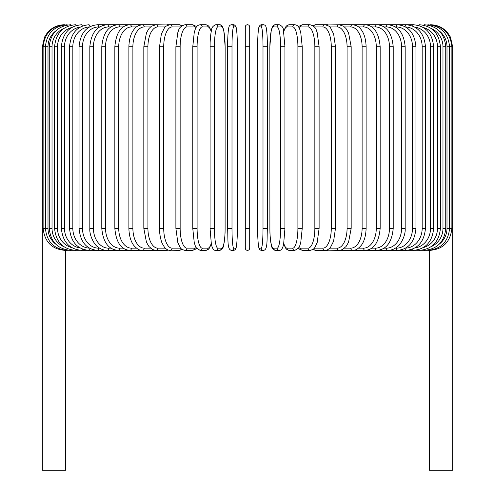 <?xml version="1.0" encoding="UTF-8"?>
<svg xmlns="http://www.w3.org/2000/svg" width="495" height="495" viewBox="0 0 495 495"><rect width="100%" height="100%" fill="white"/><g stroke="black" fill="none" stroke-linecap="round" stroke-linejoin="round"><path stroke-width="0.74" d="M249.697 248.162A2.197 2.197 0 0 1 247.5 250.359A2.197 2.197 0 0 1 245.303 248.162L245.303 26.947A2.197 2.197 0 0 1 247.5 24.75A2.197 2.197 0 0 1 249.697 26.947L249.697 248.162A2.197 2.197 0 0 1 247.5 250.359A2.197 2.197 0 0 1 245.303 248.162A2.197 2.197 0 0 0 247.5 250.359A2.197 2.197 0 0 0 249.697 248.162L249.697 228.368L245.303 228.368L245.303 248.162L245.303 228.368M55.706 30.981A19.788 19.491 90 0 0 48.003 46.74L42.341 46.74L42.341 223.09L43.115 223.09M42.341 223.09L42.341 470.25L65.649 470.25L65.649 250.359M249.697 26.947A2.197 2.197 0 0 0 247.5 24.75A2.197 2.197 0 0 0 245.303 26.947A2.197 2.197 0 0 1 247.5 24.75A2.197 2.197 0 0 1 249.697 26.947A2.197 2.197 0 0 0 247.5 24.75A2.197 2.197 0 0 0 245.303 26.947M429.351 250.359L429.351 470.25L452.659 470.25L452.659 223.09L451.886 223.09M64.331 24.762L64.331 24.75C57.432 24.892 51.746 27.596 47.279 32.856L44.581 37.063L42.341 46.74M65.086 24.849L65.024 24.75C51.913 25.858 44.612 33.184 43.115 46.74L43.115 228.368L48.003 228.368A19.788 19.491 90 0 0 55.706 244.128M65.086 250.26L155.053 250.359A2.197 1.801 90 0 0 155.319 250.334M67.295 25.01A2.197 0.384 -90 0 0 67.116 24.75C53.955 26.037 46.728 33.363 45.422 46.74L45.422 228.368C46.728 241.746 53.955 249.072 67.116 250.359A2.197 0.384 90 0 0 67.295 250.099M48.003 46.74L48.003 228.368M49.259 46.74L52.025 46.74L52.025 228.368L49.259 228.368L49.259 46.74C50.558 33.338 57.668 26.012 70.575 24.75A2.197 0.569 -90 0 1 70.934 25.257M63.818 28.456A19.788 19.113 90 0 0 52.025 46.74M52.025 228.368A19.788 19.113 90 0 0 63.818 246.652M70.934 249.851A2.197 0.569 90 0 1 70.575 250.359C57.668 249.096 50.558 241.77 49.259 228.368M54.58 46.74L57.531 46.74L57.531 228.368L54.58 228.368L54.58 46.74C55.886 33.307 62.816 25.975 75.376 24.75A2.197 0.755 -90 0 1 75.97 25.591M71.713 27.516A19.788 18.6 90 0 0 57.531 46.74M57.531 228.368A19.788 18.6 90 0 0 71.713 247.593M75.97 249.517A2.197 0.755 90 0 1 75.376 250.359C62.816 249.133 55.886 241.801 54.58 228.368M61.355 46.74L64.486 46.74L64.486 228.368L61.355 228.368L61.355 46.74C62.667 33.258 69.374 25.926 81.489 24.75A2.197 0.928 -90 0 1 82.337 26.043M80.153 27.107A19.788 17.938 90 0 0 64.486 46.74M64.486 228.368A19.788 17.938 90 0 0 80.153 248.001M82.337 249.065A2.197 0.928 90 0 1 81.489 250.359C69.374 249.183 62.667 241.851 61.355 228.368M69.535 46.74L72.833 46.74L72.833 228.368L69.535 228.368L69.535 46.74C70.841 33.196 77.288 25.864 88.871 24.75A2.197 1.101 -90 0 1 89.96 26.65M89.397 26.959A19.788 17.139 90 0 0 72.833 46.74M72.833 228.368A19.788 17.139 90 0 0 89.397 248.15M89.96 248.459A2.197 1.101 90 0 1 88.871 250.359C77.288 249.245 70.841 241.913 69.535 228.368M79.045 46.74L82.504 46.74L82.504 228.368L79.045 228.368L79.045 46.74C80.351 33.122 86.489 25.79 97.459 24.75A2.197 1.262 -90 0 1 98.715 26.947A19.788 16.211 90 0 0 82.504 46.74M99.594 26.947L98.715 26.947M82.504 228.368A19.788 16.211 90 0 0 98.715 248.162L99.594 248.162M98.715 248.162A2.197 1.262 90 0 1 97.459 250.359C86.489 249.319 80.351 241.987 79.045 228.368M89.824 46.74L93.437 46.74L93.437 228.368L89.824 228.368L89.824 46.74C91.123 33.023 96.915 25.697 107.186 24.75L97.459 24.75M110.88 26.947L108.597 26.947A19.788 15.159 90 0 0 93.437 46.74M108.597 26.947A2.197 1.411 -90 0 0 107.186 24.75L117.977 24.75A2.197 1.553 -90 0 1 119.536 26.947A19.788 13.996 90 0 0 105.54 46.74L105.54 228.368L101.784 228.368L101.784 46.74L105.54 46.74M93.437 228.368A19.788 15.159 90 0 0 108.597 248.162L110.88 248.162M108.597 248.162A2.197 1.411 90 0 1 107.186 250.359C103.641 250.352 100.349 249.059 97.311 246.473C94.966 245.167 89.199 236.121 89.824 228.368M123.199 26.947L119.536 26.947M105.54 228.368A19.788 13.996 90 0 0 119.536 248.162L123.199 248.162M119.536 248.162A2.197 1.553 90 0 1 117.977 250.359C108.473 249.529 103.078 242.197 101.784 228.368M114.84 46.74L118.726 46.74L118.726 228.368L114.84 228.368L114.84 46.74C116.115 32.769 121.089 25.437 129.758 24.75L117.977 24.75C108.473 25.579 103.078 32.911 101.784 46.74M136.441 26.947L131.447 26.947A19.788 12.721 90 0 0 118.726 46.74M131.447 26.947A2.197 1.683 -90 0 0 129.758 24.75L142.436 24.75A2.197 1.801 -90 0 1 144.237 26.947A19.788 11.354 90 0 0 132.889 46.74L132.889 228.368L128.886 228.368L128.886 46.74L132.889 46.74M118.726 228.368A19.788 12.721 90 0 0 131.447 248.162L136.441 248.162M131.447 248.162A2.197 1.683 90 0 1 129.758 250.359C121.089 249.672 116.115 242.34 114.84 228.368M150.505 26.947L144.237 26.947M132.889 228.368A19.788 11.354 90 0 0 144.237 248.162L150.505 248.162M155.319 24.775A2.197 1.801 -90 0 0 155.053 24.75L155.913 24.75A2.197 1.906 -90 0 1 157.818 26.947A19.788 9.894 90 0 0 147.925 46.74L147.925 228.368L143.822 228.368L143.822 46.74L147.925 46.74M144.237 248.162A2.197 1.801 90 0 1 142.436 250.359C139.887 250.687 137.028 249.065 133.86 245.508C132.468 243.893 129.17 238.652 128.886 228.368M165.287 26.947L157.818 26.947M147.925 228.368A19.788 9.894 90 0 0 157.818 248.162L165.287 248.162M167.991 25.14A2.197 1.906 -90 0 0 166.908 24.75L170.088 24.75A2.197 1.992 -90 0 1 172.081 26.947A19.788 8.366 90 0 0 163.721 46.74L163.721 228.368L159.526 228.368L159.526 46.74L163.721 46.74M167.991 249.969A2.197 1.906 90 0 1 166.908 250.359L155.504 250.346M157.818 248.162A2.197 1.906 90 0 1 155.913 250.359L152.646 249.591L148.946 246.516L146.464 242.303L143.822 228.368M180.656 26.947L172.081 26.947M163.721 228.368A19.788 8.366 90 0 0 172.081 248.162L180.656 248.162M181.281 26.291A2.197 1.992 -90 0 0 179.382 24.75L182.29 25.511L179.382 24.75L170.088 24.75C166.592 25.647 164.705 26.705 164.42 27.924L161.376 33.976L159.526 46.74M181.281 248.818A2.197 1.992 90 0 1 179.382 250.359L182.29 249.598L179.382 250.359L168.591 250.161M172.081 248.162A2.197 1.992 90 0 1 170.088 250.359C168.238 250.476 166.351 249.418 164.42 247.184L162.323 243.627C161.791 243.039 159.347 235.459 159.526 228.368M175.886 46.74L180.149 46.74L180.149 228.368L175.886 228.368L175.886 46.74L177.847 32.447L178.577 30.48C179.042 27.918 181.133 26.006 184.852 24.75A2.197 2.067 -90 0 1 186.918 26.947A19.788 6.769 90 0 0 180.149 46.74M196.107 27.559A19.788 6.769 90 0 0 194.442 26.947L186.918 26.947M180.149 228.368A19.788 6.769 90 0 0 186.918 248.162L194.442 248.162A19.788 6.769 90 0 0 196.107 247.549M194.442 26.947A2.197 2.067 -90 0 0 192.376 24.75L195.81 26.167L196.527 26.897L195.81 26.167L192.376 24.75L184.852 24.75M194.442 248.162A2.197 2.067 90 0 1 192.376 250.359L194.869 249.641L196.527 248.212M186.918 248.162A2.197 2.067 90 0 1 184.852 250.359L182.29 249.598M192.846 46.74L197.097 46.74L197.097 228.368L192.772 228.368L192.772 46.74L194.238 32.596L195.179 29.533C196.026 26.699 197.666 25.103 200.091 24.75A2.197 2.122 -90 0 1 202.214 26.947A19.788 5.123 90 0 0 197.097 46.74M211.223 31.661A19.788 5.123 90 0 0 207.906 26.947L202.214 26.947M197.097 228.368A19.788 5.123 90 0 0 202.214 248.162L207.906 248.162A19.788 5.123 90 0 0 211.223 243.447M207.906 26.947A2.197 2.122 -90 0 0 205.784 24.75L200.091 24.75M207.906 248.162A2.197 2.122 90 0 1 205.784 250.359L208.141 249.505L209.49 248.001L211.291 243.794M202.214 248.162A2.197 2.122 90 0 1 200.091 250.359L205.784 250.359M210.09 46.74L214.422 46.74L214.422 228.368L210.09 228.368M214.422 228.368A19.788 3.434 90 0 0 217.856 248.162L221.68 248.162A19.788 3.434 90 0 0 225.114 228.368L225.114 46.74A19.788 3.434 90 0 0 221.68 26.947L217.856 26.947A19.788 3.434 90 0 0 214.422 46.74M217.856 26.947A2.197 2.166 -90 0 0 215.69 24.75C212.974 25.938 211.619 27.646 211.619 29.867C211.563 30.102 210.579 33.103 210.121 42.861L210.059 228.368L211.359 244.122L211.953 246.423C212.869 249.233 214.112 250.544 215.69 250.359L219.514 250.359A2.197 2.166 90 0 0 221.68 248.162M221.68 26.947A2.197 2.166 -90 0 0 219.514 24.75C221.092 24.564 222.335 25.876 223.251 28.685L223.845 30.987L225.145 46.74L223.845 30.987L223.251 28.685C222.335 25.876 221.092 24.564 219.514 24.75L215.69 24.75M217.856 248.162A2.197 2.166 90 0 1 215.69 250.359M232 228.368A19.788 1.726 90 0 0 233.727 248.162L235.645 248.162A19.788 1.726 90 0 0 237.365 228.368L237.365 46.74A19.788 1.726 90 0 0 235.645 26.947A2.197 2.19 -90 0 0 233.454 24.75L231.536 24.75C229.983 24.88 229.067 25.882 228.777 27.763C228.61 27.305 227.545 35.807 227.613 46.74L232 46.74L232 228.368L227.613 228.368L227.62 46.74C227.545 35.807 228.61 27.305 228.777 27.763C229.067 25.882 229.983 24.88 231.536 24.75A2.197 2.19 -90 0 1 233.727 26.947A19.788 1.726 90 0 0 232 46.74M233.727 248.162A2.197 2.19 90 0 1 231.536 250.359C227.081 249.95 228.201 240.205 227.613 228.368L227.613 46.74M235.645 26.947L233.727 26.947M235.645 248.162A2.197 2.19 90 0 1 233.454 250.359C235.001 250.229 235.923 249.226 236.214 247.345C236.375 247.803 237.439 239.302 237.377 228.368L237.377 46.74C236.789 34.904 237.909 25.158 233.454 24.75M245.303 46.74L249.697 46.74M263 46.74L267.387 46.74L267.387 228.368L263 228.368L263 46.74A19.788 1.726 -90 0 0 261.273 26.947L259.355 26.947A19.788 1.726 -90 0 0 257.635 46.74L257.635 228.368A19.788 1.726 -90 0 0 259.355 248.162L261.273 248.162A19.788 1.726 -90 0 0 263 228.368M261.273 248.162A2.197 2.19 -90 0 0 263.464 250.359C267.919 249.95 266.799 240.205 267.387 228.368L267.387 46.74C267.455 35.807 266.39 27.305 266.223 27.763C265.933 25.882 265.017 24.88 263.464 24.75A2.197 2.19 90 0 0 261.273 26.947M267.387 46.74C267.455 35.807 266.39 27.305 266.223 27.763C265.933 25.882 265.017 24.88 263.464 24.75L261.546 24.75A2.197 2.19 90 0 0 259.355 26.947M261.546 24.75C257.091 25.158 258.211 34.904 257.623 46.74L257.623 228.368C257.561 239.302 258.625 247.803 258.786 247.345C259.077 249.226 259.999 250.229 261.546 250.359A2.197 2.19 -90 0 1 259.355 248.162M284.91 228.368L284.941 46.74L283.381 29.867C283.381 27.646 282.026 25.938 279.31 24.75A2.197 2.166 90 0 0 277.144 26.947L273.32 26.947A19.788 3.434 -90 0 0 269.886 46.74L269.886 228.368A19.788 3.434 -90 0 0 273.32 248.162L277.144 248.162A19.788 3.434 -90 0 0 280.578 228.368L280.578 46.74L284.91 46.74M280.578 46.74A19.788 3.434 -90 0 0 277.144 26.947M277.144 248.162A2.197 2.166 -90 0 0 279.31 250.359C280.888 250.544 282.131 249.233 283.047 246.423L283.641 244.122L284.941 228.368L280.578 228.368M279.31 24.75L275.486 24.75A2.197 2.166 90 0 0 273.32 26.947M275.486 24.75C273.908 24.564 272.665 25.876 271.749 28.685L271.155 30.987L269.855 46.74L269.917 232.248C270.375 242.006 271.359 245.006 271.415 245.242C271.415 247.463 272.77 249.171 275.486 250.359A2.197 2.166 -90 0 1 273.32 248.162M283.777 243.447A19.788 5.123 -90 0 0 287.094 248.162L292.786 248.162A19.788 5.123 -90 0 0 297.903 228.368L297.903 46.74L302.228 46.74L300.762 32.596L299.822 29.533C298.974 26.699 297.334 25.103 294.909 24.75A2.197 2.122 90 0 0 292.786 26.947L287.094 26.947A19.788 5.123 -90 0 0 283.777 31.661M297.903 46.74A19.788 5.123 -90 0 0 292.786 26.947M302.154 228.368L297.903 228.368M294.909 24.75L289.216 24.75A2.197 2.122 90 0 0 287.094 26.947M283.709 243.794L285.51 248.001L286.859 249.505L289.216 250.359A2.197 2.122 -90 0 1 287.094 248.162M289.216 250.359L294.909 250.359A2.197 2.122 -90 0 1 292.786 248.162M298.893 247.549A19.788 6.769 -90 0 0 300.558 248.162L308.082 248.162A19.788 6.769 -90 0 0 314.851 228.368L314.851 46.74L319.114 46.74L317.153 32.447L316.423 30.48C315.959 27.918 313.867 26.006 310.148 24.75A2.197 2.067 90 0 0 308.082 26.947L300.558 26.947A19.788 6.769 -90 0 0 298.893 27.559M314.851 46.74A19.788 6.769 -90 0 0 308.082 26.947M319.114 46.74L319.114 228.368L314.851 228.368M310.148 24.75L302.624 24.75A2.197 2.067 90 0 0 300.558 26.947M298.473 248.212L300.131 249.641L302.624 250.359A2.197 2.067 -90 0 1 300.558 248.162M302.624 250.359L310.148 250.359A2.197 2.067 -90 0 1 308.082 248.162M314.344 248.162L322.919 248.162A19.788 8.366 -90 0 0 331.279 228.368L331.279 46.74L335.474 46.74L333.624 33.976L330.58 27.924C330.295 26.705 328.408 25.647 324.912 24.75A2.197 1.992 90 0 0 322.919 26.947L314.344 26.947M331.279 46.74A19.788 8.366 -90 0 0 322.919 26.947M335.474 46.74L335.474 228.368L331.279 228.368M327.009 25.14A2.197 1.906 90 0 1 328.092 24.75L315.618 24.75A2.197 1.992 90 0 0 313.719 26.291M319.114 228.368L317.171 242.593L314.733 247.667C314.393 248.75 312.865 249.647 310.148 250.359L312.71 249.598L315.618 250.359A2.197 1.992 -90 0 1 313.719 248.818M312.71 249.598L315.618 250.359L324.912 250.359A2.197 1.992 -90 0 1 322.919 248.162M329.713 248.162L337.182 248.162A19.788 9.894 -90 0 0 347.075 228.368L347.075 46.74L351.178 46.74L348.542 32.819L345.999 28.524L343.592 26.241L339.087 24.75A2.197 1.906 90 0 0 337.182 26.947L329.713 26.947M347.075 46.74A19.788 9.894 -90 0 0 337.182 26.947M351.178 46.74L351.178 228.368L347.075 228.368M335.474 228.368L333.593 241.232L330.58 247.184C328.649 249.418 326.762 250.476 324.912 250.359L328.092 250.359A2.197 1.906 -90 0 1 327.009 249.969M326.409 250.161L339.087 250.359A2.197 1.906 -90 0 1 337.182 248.162M344.495 248.162L350.763 248.162A19.788 11.354 -90 0 0 362.111 228.368L362.111 46.74L366.114 46.74C365.836 36.506 362.544 31.204 361.078 29.521C359.327 26.817 356.487 25.226 352.564 24.75A2.197 1.801 90 0 0 350.763 26.947L344.495 26.947M362.111 46.74A19.788 11.354 -90 0 0 350.763 26.947M366.114 46.74L366.114 228.368L362.111 228.368M358.559 248.162L363.553 248.162A19.788 12.721 -90 0 0 376.274 228.368L376.274 46.74L380.16 46.74C378.885 32.769 373.911 25.437 365.242 24.75L339.947 24.75A2.197 1.801 90 0 0 339.681 24.775M351.178 228.368L348.536 242.303L346.055 246.516L342.354 249.591L339.947 250.359A2.197 1.801 -90 0 1 339.681 250.334M429.914 250.26L352.564 250.359A2.197 1.801 -90 0 1 350.763 248.162M371.801 248.162L375.464 248.162A19.788 13.996 -90 0 0 389.46 228.368L389.46 46.74L393.216 46.74C391.922 32.911 386.527 25.579 377.023 24.75L365.242 24.75A2.197 1.683 90 0 0 363.553 26.947L358.559 26.947M376.274 46.74A19.788 12.721 -90 0 0 363.553 26.947M380.16 46.74L380.16 228.368L376.274 228.368M380.16 228.368C378.885 242.34 373.911 249.672 365.242 250.359A2.197 1.683 -90 0 1 363.553 248.162M384.12 248.162L386.403 248.162A19.788 15.159 -90 0 0 401.563 228.368L401.563 46.74L405.176 46.74C403.877 33.023 398.085 25.697 387.814 24.75L377.023 24.75A2.197 1.553 90 0 0 375.464 26.947L371.801 26.947M389.46 46.74A19.788 13.996 -90 0 0 375.464 26.947M393.216 46.74L393.216 228.368L389.46 228.368M393.216 228.368C391.922 242.197 386.527 249.529 377.023 250.359A2.197 1.553 -90 0 1 375.464 248.162M395.406 248.162L396.285 248.162A19.788 16.211 -90 0 0 412.496 228.368L412.496 46.74L415.955 46.74C414.649 33.122 408.511 25.79 397.541 24.75L387.814 24.75A2.197 1.411 90 0 0 386.403 26.947L384.12 26.947M401.563 46.74A19.788 15.159 -90 0 0 386.403 26.947M405.176 46.74L405.176 228.368L401.563 228.368M405.176 228.368C405.801 236.121 400.034 245.167 397.689 246.473C394.651 249.059 391.359 250.352 387.814 250.359A2.197 1.411 -90 0 1 386.403 248.162M405.603 248.15A19.788 17.139 -90 0 0 422.167 228.368L422.167 46.74L425.465 46.74C424.159 33.196 417.712 25.864 406.129 24.75L397.541 24.75A2.197 1.262 90 0 0 396.285 26.947L395.406 26.947M412.496 46.74A19.788 16.211 -90 0 0 396.285 26.947M415.955 46.74L415.955 228.368L412.496 228.368M415.955 228.368C414.649 241.987 408.511 249.319 397.541 250.359A2.197 1.262 -90 0 1 396.285 248.162M414.847 248.001A19.788 17.938 -90 0 0 430.514 228.368L430.514 46.74L433.645 46.74C432.333 33.258 425.626 25.926 413.511 24.75L406.129 24.75A2.197 1.101 90 0 0 405.04 26.65M422.167 46.74A19.788 17.139 -90 0 0 405.603 26.959M425.465 46.74L425.465 228.368L422.167 228.368M425.465 228.368C424.159 241.913 417.712 249.245 406.129 250.359A2.197 1.101 -90 0 1 405.04 248.459M413.511 24.75A2.197 0.928 90 0 0 412.663 26.043M430.514 46.74A19.788 17.938 -90 0 0 414.847 27.107M433.645 46.74L433.645 228.368L430.514 228.368M433.645 228.368C432.333 241.851 425.626 249.183 413.511 250.359A2.197 0.928 -90 0 1 412.663 249.065M423.287 247.593A19.788 18.6 -90 0 0 437.469 228.368L437.469 46.74L440.42 46.74C439.114 33.307 432.185 25.975 419.624 24.75A2.197 0.755 90 0 0 419.03 25.591M437.469 46.74A19.788 18.6 -90 0 0 423.287 27.516M440.42 46.74L440.42 228.368L437.469 228.368M440.42 228.368C439.114 241.801 432.185 249.133 419.624 250.359A2.197 0.755 -90 0 1 419.03 249.517M431.182 246.652A19.788 19.113 -90 0 0 442.976 228.368L442.976 46.74L445.741 46.74C444.442 33.338 437.332 26.012 424.425 24.75A2.197 0.569 90 0 0 424.067 25.257M442.976 46.74A19.788 19.113 -90 0 0 431.182 28.456M445.741 46.74L445.741 228.368L442.976 228.368M445.741 228.368C444.442 241.77 437.332 249.096 424.425 250.359A2.197 0.569 -90 0 1 424.067 249.851M439.294 244.128A19.788 19.491 -90 0 0 446.997 228.368L446.997 46.74L452.659 46.74L452.659 223.09M429.914 24.849L429.976 24.75C443.087 25.858 450.388 33.184 451.886 46.74L451.886 228.368L449.578 228.368L449.578 46.74C448.272 33.363 441.045 26.037 427.884 24.75A2.197 0.384 90 0 0 427.705 25.01M446.997 46.74A19.788 19.491 -90 0 0 439.294 30.981M427.705 250.099A2.197 0.384 -90 0 0 427.884 250.359C441.045 249.072 448.272 241.746 449.578 228.368L446.997 228.368M430.669 24.75L430.669 24.762C437.568 24.892 443.254 27.596 447.721 32.856L450.419 37.063L452.659 46.74M237.377 228.368C237.439 239.302 236.375 247.803 236.214 247.345C235.923 249.226 235.001 250.229 233.454 250.359L231.536 250.359L229.946 249.746M65.024 250.359C51.963 249.294 44.655 241.968 43.115 228.368M128.886 46.74C129.164 36.506 132.456 31.204 133.922 29.521C135.673 26.817 138.513 25.226 142.436 24.75L155.504 24.762M143.822 46.74L146.458 32.819L149.001 28.524L151.408 26.241L155.913 24.75L168.585 24.948M175.886 228.368L177.829 242.593L180.267 247.667C180.607 248.75 182.135 249.647 184.852 250.359L192.376 250.359M205.784 24.75L207.993 25.493L209.484 27.095L211.291 31.315M200.091 250.359L196.391 248.014L195.172 245.557L194.232 242.476L192.772 228.368M219.514 250.359C222.23 249.171 223.585 247.463 223.585 245.242C223.641 245.006 224.625 242.006 225.083 232.248L225.145 46.74M263.464 250.359L261.546 250.359C259.999 250.229 259.077 249.226 258.786 247.345C258.625 247.803 257.561 239.302 257.623 228.368M279.31 250.359L275.486 250.359M302.228 46.74L302.228 228.368L300.768 242.476L299.828 245.557L298.609 248.014L294.909 250.359M289.216 24.75L287.007 25.493L285.516 27.095L283.709 31.315M302.624 24.75L299.19 26.167L298.473 26.897L299.19 26.167L302.624 24.75M315.618 24.75L312.71 25.511L315.618 24.75M326.415 24.948L339.496 24.762M366.114 228.368C365.83 238.652 362.532 243.893 361.14 245.508C357.972 249.065 355.113 250.687 352.564 250.359L339.496 250.346M429.976 250.359C443.037 249.294 450.345 241.968 451.886 228.368"/></g></svg>
